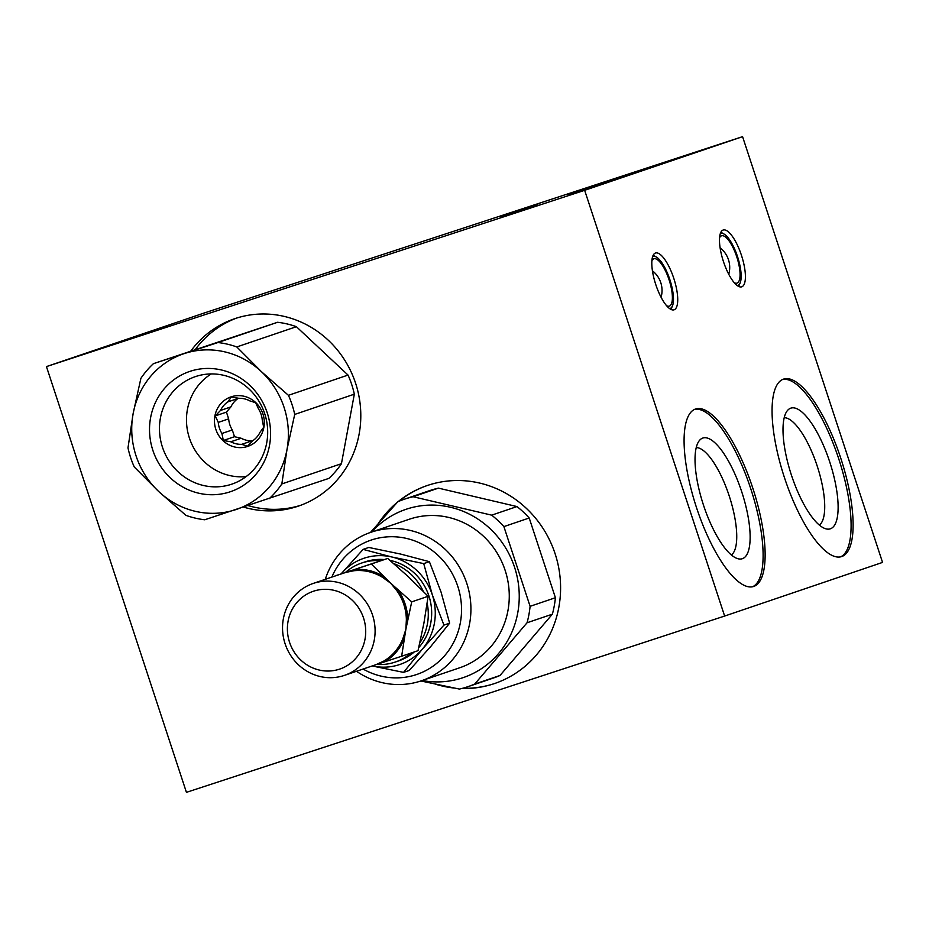 <?xml version="1.0" encoding="UTF-8"?>
<svg xmlns="http://www.w3.org/2000/svg" width="929" height="929" viewBox="0 0 929 929"><rect width="100%" height="100%" fill="white"/><g stroke="black" fill="none" stroke-linecap="round" stroke-linejoin="round"><path stroke-width="1.39" d="M190.886 350.941A98.973 93.794 71.2 0 1 234.619 318.728A98.973 93.794 71.2 0 1 355.598 383.236A98.973 93.794 71.2 0 1 298.29 506.142A98.973 93.794 71.2 0 1 243.514 507.095M398.193 501.579A104.571 99.113 71.2 0 1 427.27 485.519A104.571 99.113 71.2 0 1 555.089 553.684A104.571 99.113 71.2 0 1 494.542 683.547A104.571 99.113 71.2 0 1 461.701 688.528M453.933 688.006A104.571 99.113 71.2 0 1 435.759 684.278M378.649 523.004A104.571 99.113 71.2 0 1 397.298 502.31M46.45 366.595L584.655 190.306L742.573 136.656L204.368 312.945L46.45 366.595L186.427 792.344L724.632 616.055L584.655 190.306M741.47 255.359A29.879 9.534 -108.1 0 1 741.748 286.817A29.879 9.534 -108.1 0 1 723.389 261.386A29.879 9.534 -108.1 0 1 723.145 230.032A29.879 9.534 -108.1 0 1 741.47 255.359M673.792 278.352A29.879 9.534 -108.1 0 1 674.071 309.81A29.879 9.534 -108.1 0 1 655.711 284.379A29.879 9.534 -108.1 0 1 655.468 253.025A29.879 9.534 -108.1 0 1 673.792 278.352M752.804 488.155A93.364 29.786 -108.1 0 1 753.674 586.466A93.364 29.786 -108.1 0 1 696.309 507.002A93.364 29.786 -108.1 0 1 695.542 409.004A93.364 29.786 -108.1 0 1 752.804 488.155M840.791 458.264A93.364 29.786 -108.1 0 1 841.651 556.576A93.364 29.786 -108.1 0 1 784.285 477.111A93.364 29.786 -108.1 0 1 783.53 379.113A93.364 29.786 -108.1 0 1 840.791 458.264M724.632 616.055L882.55 562.405L742.573 136.656M96.384 350.163L136.133 336.995L96.384 350.163M537.891 204.972L500.476 217.363L537.891 204.972M605.569 181.979L568.153 194.37L605.569 181.979M596.848 185.475L636.586 172.295L596.848 185.475M791.392 475.021A63.486 20.252 -108.1 0 1 787.444 410.548A63.486 20.252 -108.1 0 1 829.818 462.201A63.486 20.252 -108.1 0 1 826.218 528.915A63.486 20.252 -108.1 0 1 791.392 475.021M840.629 556.854A93.364 29.786 71.9 0 0 838.771 458.926A93.364 29.786 71.9 0 0 782.532 379.508M703.416 504.911A63.486 20.252 -108.1 0 1 699.467 440.439A63.486 20.252 -108.1 0 1 741.83 492.091A63.486 20.252 -108.1 0 1 738.23 558.805A63.486 20.252 -108.1 0 1 703.416 504.911M752.641 586.733A93.364 29.786 71.9 0 0 750.783 488.817A93.364 29.786 71.9 0 0 694.555 409.387M819.366 525.071A56.762 18.104 71.9 0 0 817.288 466.312A56.762 18.104 71.9 0 0 784.204 417.702M731.39 554.961A56.762 18.104 71.9 0 0 729.242 496.005A56.762 18.104 71.9 0 0 696.216 447.592M427.607 485.402A104.571 99.113 -108.8 0 0 399.005 501.242M395.789 503.959A104.571 99.113 -108.8 0 0 381.064 520.252M442.622 685.73A104.571 99.113 -108.8 0 0 448.452 686.914M462.561 688.296A104.571 99.113 -108.8 0 0 494.878 683.43M236.883 317.985A98.973 93.794 -108.8 0 0 195.404 349.409M248.101 505.585A98.973 93.794 -108.8 0 0 300.531 505.341M738.601 286.399A29.879 9.534 71.9 0 0 738.822 285.946L740.088 283.066A27.382 8.733 71.9 0 0 737.568 256.752A27.382 8.733 71.9 0 0 724.028 234.038A27.382 8.733 71.9 0 0 720.289 233.632M724.028 234.038L721.31 232.471A29.879 9.534 71.9 0 0 720.858 232.227M737.312 285.609A27.382 8.733 71.9 0 0 737.812 285.482A27.382 8.733 71.9 0 0 740.088 283.066M719.557 237.743A24.897 7.943 -108.1 0 1 721.485 235.815A24.897 7.943 -108.1 0 1 721.508 235.803A24.897 7.943 -108.1 0 1 736.813 256.996A24.897 7.943 -108.1 0 1 737.011 283.124A24.897 7.943 -108.1 0 1 734.293 282.73M670.924 309.392A29.879 9.534 71.9 0 0 671.144 308.927L672.41 306.047A27.382 8.733 71.9 0 0 669.89 279.745A27.382 8.733 71.9 0 0 656.35 257.031A27.382 8.733 71.9 0 0 652.611 256.625M656.35 257.031L653.633 255.463A29.879 9.534 71.9 0 0 653.18 255.22M669.635 308.602A27.382 8.733 71.9 0 0 670.134 308.474A27.382 8.733 71.9 0 0 672.41 306.047M651.879 260.724A24.897 7.943 -108.1 0 1 653.807 258.808A24.897 7.943 -108.1 0 1 653.83 258.796A24.897 7.943 -108.1 0 1 669.135 279.989A24.897 7.943 -108.1 0 1 669.333 306.117A24.897 7.943 -108.1 0 1 666.616 305.722M420.86 680.969L459.425 689.074A98.973 93.794 71.2 0 0 468.1 686.612L493.415 678.019A98.973 93.794 -108.8 0 0 500.011 675.476L552.372 614.174A98.973 93.794 -108.8 0 0 555.414 597.73L529.205 517.999A98.973 93.794 -108.8 0 0 516.988 506.56L438.418 488.131A98.973 93.794 -108.8 0 0 429.744 490.593L404.429 499.198A98.973 93.794 71.2 0 1 413.103 496.736L438.418 488.131M500.011 675.476L474.696 684.081L527.057 622.767L552.372 614.174M555.414 597.73L530.099 606.323L503.89 526.604L529.205 517.999M516.988 506.56L491.673 515.154L413.103 496.736M404.429 499.198A98.973 93.794 71.2 0 0 397.833 501.73L370.462 532.433M474.696 684.081A98.973 93.794 71.2 0 1 468.1 686.612M422.196 680.516A88.882 84.249 -108.8 0 0 469.017 675.383A88.882 84.249 -108.8 0 0 513.307 563.682A88.882 84.249 -108.8 0 0 406.739 509.069A88.882 84.249 -108.8 0 0 371.739 531.992M530.099 606.323A98.973 93.794 71.2 0 1 527.057 622.767M491.673 515.154A98.973 93.794 71.2 0 1 503.89 526.604M356.504 671.284A78.431 74.332 -108.8 0 0 421.383 680.794A78.431 74.332 -108.8 0 0 466.672 583.006A78.431 74.332 -108.8 0 0 371.658 532.027A78.431 74.332 -108.8 0 0 370.926 532.271A78.431 74.332 -108.8 0 0 325.371 578.999M421.383 680.794L459.739 667.765A78.431 74.332 -108.8 0 0 505.016 569.976A78.431 74.332 -108.8 0 0 410.014 518.997A78.431 74.332 -108.8 0 0 409.283 519.241L370.926 532.271M363.076 669.043A70.964 67.248 -108.8 0 0 461.376 614.51A70.964 67.248 -108.8 0 0 371.739 539.888A70.964 67.248 -108.8 0 0 331.99 576.746M277.562 322.282L217.955 342.534A89.637 84.945 71.2 0 1 236.79 346.947L296.397 326.694L348.038 375.072A89.637 84.945 71.2 0 1 354.332 394.175L294.714 414.427L286.98 449.624L281.835 483.939L341.442 463.687A89.637 84.945 71.2 0 1 328.889 478.389L204.752 519.775A89.637 84.945 71.2 0 1 185.916 515.351L158.801 491.615L134.275 466.985A89.637 84.945 71.2 0 1 127.993 447.871L133.137 413.556L140.883 378.358A89.637 84.945 71.2 0 1 153.424 363.669L277.562 322.282A89.637 84.945 71.2 0 1 296.397 326.694M236.79 346.947L261.316 371.577L288.431 395.313L348.038 375.072M217.955 342.534L153.424 363.669M281.835 483.939A89.637 84.945 71.2 0 1 269.282 498.629M341.442 463.687L354.332 394.175M288.431 395.313A89.637 84.945 71.2 0 1 294.714 414.427M184.395 353.543A82.158 77.873 71.2 0 1 261.316 371.577A82.158 77.873 71.2 0 1 286.98 449.624A82.158 77.873 71.2 0 1 235.722 509.649A82.158 77.873 71.2 0 1 158.801 491.615A82.158 77.873 71.2 0 1 133.137 413.556A82.158 77.873 71.2 0 1 184.395 353.543M190.224 371.275A63.486 60.176 71.2 0 1 269.491 445.525A63.486 60.176 71.2 0 1 170.448 477.97A63.486 60.176 71.2 0 1 190.224 371.275M195.845 376.466A56.762 53.801 -108.8 0 0 195.311 376.651A56.762 53.801 -108.8 0 0 162.633 447.708A56.762 53.801 -108.8 0 0 231.832 484.148A56.762 53.801 -108.8 0 0 264.602 413.37A56.762 53.801 -108.8 0 0 195.845 376.466M238.323 398.204L238.149 398.402A23.155 21.948 -108.8 0 0 230.868 406.925L226.432 412.116L228.662 418.863A23.155 21.948 -108.8 0 0 232.296 429.953L234.514 436.7L241.168 438.256A23.155 21.948 -108.8 0 0 252.096 440.822L252.595 440.938M234.514 436.7L223.32 440.497L221.926 433.471L232.296 429.953M238.149 398.402L227.768 401.932L231.379 397.02L238.858 398.297A23.155 21.948 -108.8 0 1 249.773 400.863L255.603 402.698L258.645 409.166A23.155 21.948 -108.8 0 1 262.292 420.256L263.685 427.282L260.074 432.194A23.155 21.948 -108.8 0 1 252.793 440.718L247.544 446.187L241.714 444.341L252.096 440.822M226.432 412.116L215.238 415.925L220.487 410.455L230.868 406.925M228.662 418.863L218.28 422.393L215.238 415.925M241.168 438.256L230.787 441.786L223.32 440.497M227.768 401.932A23.155 21.948 -108.8 0 0 220.487 410.455M218.28 422.393A23.155 21.948 -108.8 0 0 221.926 433.471M230.787 441.786A23.155 21.948 -108.8 0 0 241.714 444.341M215.83 429.337A26.14 24.781 71.2 0 1 231.216 396.799A26.14 24.781 71.2 0 1 262.93 413.916A26.14 24.781 71.2 0 1 247.544 446.466A26.14 24.781 71.2 0 1 215.83 429.337M211.255 373.934A55.508 52.605 -108.8 0 0 189.574 438.546A55.508 52.605 -108.8 0 0 246.127 476.589M384.258 559.56A52.291 49.551 -108.8 0 0 365.503 561.731A52.291 49.551 -108.8 0 0 365.016 561.894L361.625 563.044A52.291 49.551 -108.8 0 0 345.797 572.159M376.628 664.432L376.628 664.432A52.291 49.551 -108.8 0 0 395.266 662.052L398.646 660.902A52.291 49.551 -108.8 0 0 414.299 651.949M418.77 647.559A52.291 49.551 -108.8 0 0 428.908 595.919A52.291 49.551 -108.8 0 0 390.017 560.396M380.774 560.698A52.291 49.551 -108.8 0 0 362.113 562.881A52.291 49.551 -108.8 0 0 361.625 563.044M395.266 662.052A52.291 49.551 -108.8 0 0 410.908 653.099M419.827 642.938A52.291 49.551 -108.8 0 0 427.166 603.223M423.229 591.262A52.291 49.551 -108.8 0 0 393.722 563.589M363.123 549.387L391.91 557.005A56.065 53.139 71.2 0 0 341.419 573.541L363.123 549.387L368.79 547.46L400.596 554.056L429.384 561.673L441.008 591.912L449.613 623.173L430.928 646.305L409.224 670.459L403.558 672.375L375.85 666.732M372.297 665.919A56.065 53.139 -108.8 0 0 422.242 649.255L443.946 625.089L449.613 623.173M443.946 625.089L432.322 594.862A56.065 53.139 -108.8 0 1 422.242 649.255L403.558 672.375M423.729 563.601L391.91 557.005A56.065 53.139 -108.8 0 1 432.322 594.862L423.729 563.601L429.384 561.673M411.721 601.864L428.118 596.29L423.903 623.208L418.027 650.683L401.642 656.246L405.857 629.339L411.721 601.864L390.691 583.215L371.31 564.008L387.707 558.434L336.53 575.504M371.31 564.008L336.495 575.423A49.539 46.949 71.2 0 0 336.077 575.666M401.642 656.246L375.56 664.804M428.118 596.29L408.737 577.083L387.707 558.434M344.427 675.383L375.99 664.665L383.619 661.158L384.513 661.866A49.539 46.949 71.2 0 0 404.196 638.827L402.907 638.571L405.857 629.339L406.368 619.898A48.552 46.02 -108.8 0 0 396.706 590.519L390.691 583.215L382.829 577.524A48.552 46.02 -108.8 0 0 353.891 570.743L345.402 572.496L313.201 583.435A48.552 46.02 -108.8 0 0 285.249 644.203A48.552 46.02 -108.8 0 0 344.427 675.383A48.552 46.02 -108.8 0 0 372.471 614.847A48.552 46.02 -108.8 0 0 313.654 583.284A48.552 46.02 -108.8 0 0 313.201 583.435M313.723 591.146A41.085 38.937 -108.8 0 0 300.926 660.182A41.085 38.937 -108.8 0 0 365.016 639.187A41.085 38.937 -108.8 0 0 313.723 591.146M406.368 619.898L407.726 619.771A49.539 46.949 71.2 0 0 397.867 589.81L396.706 590.519M382.829 577.524L383.712 576.549A49.539 46.949 71.2 0 0 354.181 569.628L353.891 570.743M383.619 661.158A48.552 46.02 -108.8 0 0 402.907 638.571M728.766 274.276A24.897 24.897 0 0 0 720.103 247.822M661.088 297.268A24.897 24.897 0 0 0 652.425 270.815M348.816 571.567L347.179 571.974"/></g></svg>
